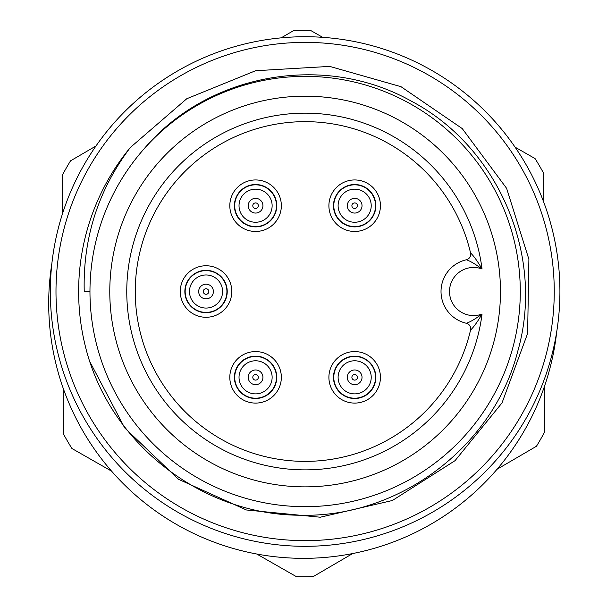 <?xml version="1.0" encoding="UTF-8"?>
<svg xmlns="http://www.w3.org/2000/svg" width="607" height="607" viewBox="0 0 607 607"><rect width="100%" height="100%" fill="white"/><g stroke="black" fill="none" stroke-linecap="round" stroke-linejoin="round"><path stroke-width="0.91" d="M51.876 263.461A254.796 254.796 0 0 0 303.5 558.341A254.796 254.796 0 0 0 556.748 331.604M90.177 362.311L124.701 427.905L178.488 479.28L246.396 509.979L320.268 517.225L392.388 500.502L455.053 460.652L502.019 402.911L527.62 333.433L528.894 259.288L506.617 188.345L462.253 128.593L401.015 86.695L329.707 66.398L255.593 70.731L186.774 98.736L130.315 147.509C98.19 190.128 82.833 238.134 84.236 291.519L89.965 291.519A215.159 215.159 0 0 1 143.889 149.056C208.186 72.703 324.965 52.566 411.227 101.096C498.749 147.046 545.071 256.298 517.763 351.225C493.362 447.071 398.898 517.877 300.162 515.229C201.349 515.017 109.07 443.095 85.443 346.627A226.487 226.487 0 0 1 130.315 147.509M143.889 149.056A215.159 215.159 0 0 1 486.875 176.364A215.159 215.159 0 0 1 365.073 498.157A215.159 215.159 0 0 1 89.965 291.519M50.328 291.519A254.796 254.796 0 0 1 432.518 70.86A254.796 254.796 0 0 1 432.518 512.179A254.796 254.796 0 0 1 50.328 291.519M55.988 291.519A249.136 249.136 0 0 1 429.688 75.761A249.136 249.136 0 0 1 429.688 507.27A249.136 249.136 0 0 1 55.988 291.519M470.554 330.056A169.861 169.861 0 0 1 209.225 431.721A169.861 169.861 0 0 1 209.225 151.31A169.861 169.861 0 0 1 470.554 252.975C473.688 255.888 477.519 261.23 482.049 269C475.122 263.924 469.871 260.851 466.305 259.781A32.558 32.558 0 0 0 466.305 323.25C469.871 322.18 475.122 319.107 482.049 314.039C477.519 321.809 473.688 327.15 470.554 330.056A5.66 5.66 0 0 0 466.305 323.25M470.554 252.975A5.66 5.66 0 0 1 466.305 259.781M109.784 291.519A195.34 195.34 0 0 1 402.798 122.348A195.34 195.34 0 0 1 402.798 460.69A195.34 195.34 0 0 1 109.784 291.519M262.55 186.023A20.881 20.881 0 0 1 270.851 219.946A20.881 20.881 0 0 1 236.434 214.028A20.881 20.881 0 0 1 262.55 186.023M255.577 184.52A21.184 21.184 0 0 0 237.231 216.297A21.184 21.184 0 0 0 273.924 216.297A21.184 21.184 0 0 0 255.577 184.52M255.577 179.945A25.76 25.76 0 0 1 277.892 218.588A25.76 25.76 0 0 1 233.27 218.588A25.76 25.76 0 0 1 255.577 179.945M248.612 397.008A20.881 20.881 0 0 1 255.577 356.453A20.881 20.881 0 0 1 276.155 380.862A20.881 20.881 0 0 1 248.612 397.008M255.577 356.142A21.184 21.184 0 0 0 237.231 387.919A21.184 21.184 0 0 0 273.924 387.919A21.184 21.184 0 0 0 255.577 356.142M255.577 351.567A25.76 25.76 0 0 1 277.892 390.21A25.76 25.76 0 0 1 233.27 390.21A25.76 25.76 0 0 1 255.577 351.567M361.635 357.644A20.881 20.881 0 0 1 369.936 391.568A20.881 20.881 0 0 1 335.519 385.657A20.881 20.881 0 0 1 361.635 357.644M354.67 356.142A21.184 21.184 0 0 0 336.316 387.919A21.184 21.184 0 0 0 373.017 387.919A21.184 21.184 0 0 0 354.67 356.142M354.67 351.567A25.76 25.76 0 0 1 376.977 390.21A25.76 25.76 0 0 1 332.355 390.21A25.76 25.76 0 0 1 354.67 351.567M361.635 186.023A20.881 20.881 0 0 1 369.936 219.946A20.881 20.881 0 0 1 335.519 214.028A20.881 20.881 0 0 1 361.635 186.023M354.67 184.52A21.184 21.184 0 0 0 336.316 216.297A21.184 21.184 0 0 0 373.017 216.297A21.184 21.184 0 0 0 354.67 184.52M354.67 179.945A25.76 25.76 0 0 1 376.977 218.588A25.76 25.76 0 0 1 332.355 218.588A25.76 25.76 0 0 1 354.67 179.945M199.066 311.201A20.881 20.881 0 0 1 206.039 270.639A20.881 20.881 0 0 1 226.616 295.055A20.881 20.881 0 0 1 199.066 311.201M206.039 270.335A21.184 21.184 0 0 0 187.692 302.111A21.184 21.184 0 0 0 224.385 302.111A21.184 21.184 0 0 0 206.039 270.335M206.039 265.752A25.76 25.76 0 0 1 228.346 304.395A25.76 25.76 0 0 1 183.724 304.395A25.76 25.76 0 0 1 206.039 265.752M256.731 554.009L296.391 576.65A273.196 273.196 0 0 0 313.265 576.567L352.697 553.546M322.674 37.331L310.609 30.441A273.196 273.196 0 0 0 293.735 30.525L281.185 37.846M515.093 147.175L535.063 158.579A273.196 273.196 0 0 1 543.568 173.154L543.713 202.101M544.608 385.938L544.828 431.6A273.196 273.196 0 0 1 536.459 446.259L497.027 469.279M111.589 471.153L71.937 448.512A273.196 273.196 0 0 1 63.431 433.937L63.204 388.275M62.362 214.142L62.172 175.491A273.196 273.196 0 0 1 70.541 160.832L95.982 145.984M482.049 314.039A178.359 178.359 0 0 1 209.506 442.078A178.359 178.359 0 0 1 209.506 140.953A178.359 178.359 0 0 1 482.049 269A24.068 24.068 0 0 0 449.506 291.519A24.068 24.068 0 0 0 482.049 314.039M256.511 203.087A2.777 2.777 0 0 0 252.846 206.213A2.777 2.777 0 0 0 257.383 207.814A2.777 2.777 0 0 0 256.511 203.087M258.036 198.77A7.36 7.36 0 0 1 262.512 208.163A7.36 7.36 0 0 1 253.127 212.64A7.36 7.36 0 0 1 248.642 203.246A7.36 7.36 0 0 1 258.036 198.77M250.054 221.312A16.556 16.556 0 0 0 271.185 211.228A16.556 16.556 0 0 0 261.109 190.105A16.556 16.556 0 0 0 239.977 200.181A16.556 16.556 0 0 0 250.054 221.312M254.652 379.944A2.777 2.777 0 0 0 258.309 376.826A2.777 2.777 0 0 0 253.779 375.217A2.777 2.777 0 0 0 254.652 379.944M253.127 384.261A7.36 7.36 0 0 1 248.642 374.876A7.36 7.36 0 0 1 258.036 370.391A7.36 7.36 0 0 1 262.512 379.785A7.36 7.36 0 0 1 253.127 384.261M261.109 361.726A16.556 16.556 0 0 0 239.977 371.803A16.556 16.556 0 0 0 250.054 392.934A16.556 16.556 0 0 0 271.185 382.858A16.556 16.556 0 0 0 261.109 361.726M355.596 374.709A2.777 2.777 0 0 0 351.939 377.835A2.777 2.777 0 0 0 356.468 379.443A2.777 2.777 0 0 0 355.596 374.709M357.121 370.391A7.36 7.36 0 0 1 361.605 379.785A7.36 7.36 0 0 1 352.212 384.261A7.36 7.36 0 0 1 347.728 374.876A7.36 7.36 0 0 1 357.121 370.391M349.139 392.934A16.556 16.556 0 0 0 370.27 382.858A16.556 16.556 0 0 0 360.194 361.726A16.556 16.556 0 0 0 339.063 371.803A16.556 16.556 0 0 0 349.139 392.934M355.596 203.087A2.777 2.777 0 0 0 351.939 206.213A2.777 2.777 0 0 0 356.468 207.814A2.777 2.777 0 0 0 355.596 203.087M357.121 198.77A7.36 7.36 0 0 1 361.605 208.163A7.36 7.36 0 0 1 352.212 212.64A7.36 7.36 0 0 1 347.728 203.246A7.36 7.36 0 0 1 357.121 198.77M349.139 221.312A16.556 16.556 0 0 0 370.27 211.228A16.556 16.556 0 0 0 360.194 190.105A16.556 16.556 0 0 0 339.063 200.181A16.556 16.556 0 0 0 349.139 221.312M205.113 294.137A2.777 2.777 0 0 0 208.77 291.011A2.777 2.777 0 0 0 204.233 289.402A2.777 2.777 0 0 0 205.113 294.137M203.58 298.454A7.36 7.36 0 0 1 199.104 289.061A7.36 7.36 0 0 1 208.489 284.584A7.36 7.36 0 0 1 212.974 293.97A7.36 7.36 0 0 1 203.58 298.454M211.562 275.912A16.556 16.556 0 0 0 190.431 285.988A16.556 16.556 0 0 0 200.507 307.119A16.556 16.556 0 0 0 221.638 297.043A16.556 16.556 0 0 0 211.562 275.912"/></g></svg>
